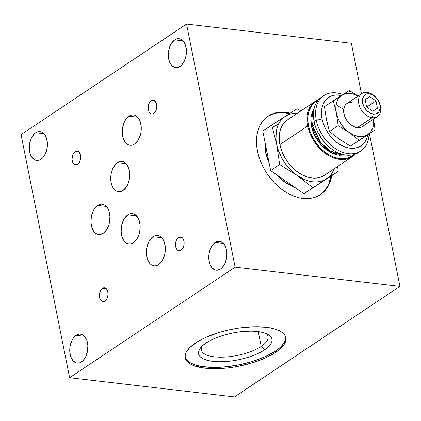<?xml version="1.0" encoding="UTF-8"?>
<svg xmlns="http://www.w3.org/2000/svg" width="421" height="421" viewBox="0 0 421 421"><rect width="100%" height="100%" fill="white"/><g stroke="black" fill="none" stroke-linecap="round" stroke-linejoin="round"><path stroke-width="0.63" d="M285.717 337.089L285.648 338.979L284.064 342.947L280.602 347.051L275.402 351.13L275.655 352.393A51.33 18.777 -11.3 0 1 221.125 368.501A51.33 18.777 -11.3 0 1 185.198 357.776A51.33 18.777 -11.3 0 1 195.407 343.041A51.33 18.777 -11.3 0 1 249.937 326.933A51.33 18.777 -11.3 0 1 285.864 337.658A51.33 18.777 -11.3 0 1 275.655 352.393L275.402 351.13A51.33 18.777 168.7 0 0 285.712 337.032M261.215 346.383A33.99 12.435 168.7 0 0 265.919 333.443A33.99 12.435 -11.3 0 1 267.977 336.626A33.99 12.435 -11.3 0 1 261.215 346.383L258.262 331.606L261.215 346.383A33.99 12.435 -11.3 0 1 225.109 357.045A33.99 12.435 -11.3 0 1 201.317 349.946A33.99 12.435 -11.3 0 1 201.991 346.22A33.99 12.435 168.7 0 0 220.62 357.176A33.99 12.435 168.7 0 0 261.215 346.383L264.556 349.867L261.215 346.383M206.001 343.036A37.458 13.704 -11.3 0 1 267.998 334.421A37.458 13.704 -11.3 0 1 264.556 349.867A37.458 13.704 -11.3 0 1 217.899 361.728A37.458 13.704 -11.3 0 1 200.449 347.92A37.458 13.704 -11.3 0 1 206.001 343.036L202.206 346.015L199.68 349.009L198.523 351.903L198.775 354.593L200.433 356.966L203.432 358.934L207.653 360.423L212.937 361.376L219.078 361.755L225.84 361.544L232.966 360.755L240.18 359.418L247.211 357.582L253.779 355.319L259.636 352.709L264.556 349.867L268.351 346.888L270.877 343.894L272.034 340.999L271.782 338.31L270.119 335.937L267.125 333.969L262.904 332.479L257.62 331.527L251.479 331.148L244.717 331.359L237.591 332.143L230.371 333.485L223.346 335.321L216.778 337.584L210.921 340.189L206.001 343.036M320.118 194.844A47.168 32.864 56.3 0 0 330.869 176.283L328.943 183.393L327.464 186.535L323.544 191.908L320.118 194.844M331.695 175.731A47.168 32.864 -123.7 0 1 320.534 194.57A47.168 32.864 -123.7 0 1 283.559 190.624A47.168 32.864 -123.7 0 1 257.463 151.05A47.168 32.864 -123.7 0 1 268.135 116.128A47.168 32.864 -123.7 0 1 290.269 113.138L282.159 112.086L275.397 112.907L272.276 113.933L269.366 115.359L264.293 119.343L260.378 124.716L258.899 127.858L256.978 134.904L256.557 138.741L256.494 142.735L257.463 151.05L259.852 159.533L263.562 167.853L265.872 171.852L268.456 175.694L274.345 182.751L281.002 188.755L284.538 191.287L288.169 193.476L295.579 196.733L299.278 197.77L306.509 198.612L313.266 197.791L316.392 196.765L319.302 195.339L324.37 191.355L326.486 188.829L329.769 182.84L331.695 175.731M76.159 335.321A14.567 8.988 96.6 0 1 80.506 334.148A14.567 8.988 96.6 0 1 87.889 346.162A14.567 8.988 96.6 0 1 81.474 361.907A14.567 8.988 96.6 0 1 77.132 363.086A14.567 8.988 96.6 0 1 69.744 351.067A14.567 8.988 96.6 0 1 76.159 335.321L84.463 336.29L76.159 335.321L77.906 334.442L79.69 334.111L81.437 334.337L83.084 335.111L84.568 336.405L86.821 340.331L87.857 345.515L87.515 351.177L85.852 356.445L83.116 360.523L79.727 362.786L77.948 363.118L76.201 362.891L73.07 360.829L70.812 356.903L69.775 351.714L70.118 346.057L71.781 340.784L73.038 338.552L76.159 335.321M35.68 132.741A14.567 8.988 96.6 0 1 40.027 131.568A14.567 8.988 96.6 0 1 47.41 143.582A14.567 8.988 96.6 0 1 40.995 159.327A14.567 8.988 96.6 0 1 36.653 160.501A14.567 8.988 96.6 0 1 29.265 148.487A14.567 8.988 96.6 0 1 35.68 132.741L43.984 133.71L35.68 132.741L37.427 131.862L39.211 131.531L40.958 131.757L42.605 132.531L44.084 133.82L46.342 137.746L47.378 142.935L47.036 148.592L45.373 153.865L42.637 157.943L39.248 160.206L37.469 160.538L35.722 160.312L32.591 158.249L30.333 154.323L29.296 149.134L29.638 143.477L31.301 138.204L34.038 134.125L35.68 132.741M174.699 39.874A14.567 8.988 96.6 0 1 179.046 38.7A14.567 8.988 96.6 0 1 186.429 50.715A14.567 8.988 96.6 0 1 180.014 66.46A14.567 8.988 96.6 0 1 175.668 67.639A14.567 8.988 96.6 0 1 168.284 55.619A14.567 8.988 96.6 0 1 174.699 39.874L182.998 40.842L174.699 39.874L176.446 38.995L178.225 38.664L179.977 38.89L181.625 39.663L184.366 42.721L185.361 44.884L186.398 50.067L186.056 55.73L184.393 60.998L181.656 65.076L178.267 67.339L176.488 67.67L174.736 67.444L171.61 65.381L169.353 61.455L168.316 56.267L168.658 50.609L170.321 45.336L171.579 43.105L174.699 39.874M215.178 242.454A14.567 8.988 96.6 0 1 219.525 241.28A14.567 8.988 96.6 0 1 226.908 253.295A14.567 8.988 96.6 0 1 220.493 269.045A14.567 8.988 96.6 0 1 216.152 270.219A14.567 8.988 96.6 0 1 208.763 258.205A14.567 8.988 96.6 0 1 215.178 242.454L223.483 243.422L215.178 242.454L218.71 241.244L220.457 241.47L222.104 242.243L224.846 245.301L225.84 247.464L226.877 252.653L226.535 258.31L224.872 263.578L222.135 267.656L220.493 269.045L216.968 270.25L215.22 270.029L212.089 267.961L209.832 264.035L208.795 258.847L209.137 253.189L210.8 247.922L213.536 243.843L215.178 242.454M127.868 214.815A15.261 9.415 96.6 0 1 132.42 213.584A15.261 9.415 96.6 0 1 140.156 226.172A15.261 9.415 96.6 0 1 133.436 242.67A15.261 9.415 96.6 0 1 128.884 243.901A15.261 9.415 96.6 0 1 121.148 231.313A15.261 9.415 96.6 0 1 127.868 214.815L136.562 215.831L127.868 214.815L129.7 213.9L131.562 213.547L133.394 213.784L135.12 214.594L137.993 217.794L139.035 220.062L140.119 225.498L139.767 231.424L139.056 234.292L136.704 239.286L133.436 242.67L131.605 243.591L129.736 243.938L127.91 243.701L126.184 242.891L124.627 241.538L122.269 237.423L121.18 231.992L121.537 226.061L123.279 220.541L124.595 218.204L127.868 214.815M117.443 162.653A15.261 9.415 96.6 0 1 121.995 161.422A15.261 9.415 96.6 0 1 129.731 174.01A15.261 9.415 96.6 0 1 123.011 190.508A15.261 9.415 96.6 0 1 118.459 191.734A15.261 9.415 96.6 0 1 110.723 179.146A15.261 9.415 96.6 0 1 117.443 162.653L126.142 163.664L117.443 162.653L119.275 161.732L121.137 161.385L122.969 161.622L124.695 162.432L126.247 163.785L128.61 167.9L129.7 173.331L129.342 179.262L127.6 184.782L126.284 187.119L123.011 190.508L121.18 191.423L119.317 191.771L117.485 191.539L115.759 190.729L112.881 187.524L111.123 182.661L110.755 179.825L111.112 173.894L112.854 168.379L115.722 164.106L117.443 162.653M128.984 116.196A15.261 9.415 96.6 0 1 133.536 114.965A15.261 9.415 96.6 0 1 141.272 127.552A15.261 9.415 96.6 0 1 134.552 144.05A15.261 9.415 96.6 0 1 130 145.277A15.261 9.415 96.6 0 1 122.264 132.689A15.261 9.415 96.6 0 1 128.984 116.196L137.678 117.206L128.984 116.196L130.815 115.275L132.678 114.928L134.51 115.165L136.236 115.975L137.788 117.327L140.151 121.443L141.235 126.874L140.882 132.804L140.172 135.673L137.82 140.661L134.552 144.05L132.72 144.966L130.852 145.313L129.026 145.082L127.3 144.271L125.742 142.914L123.385 138.804L122.295 133.368L122.653 127.442L124.395 121.922L125.711 119.58L128.984 116.196M153.07 236.728A15.261 9.415 96.6 0 1 157.617 235.497A15.261 9.415 96.6 0 1 165.358 248.085A15.261 9.415 96.6 0 1 158.633 264.583A15.261 9.415 96.6 0 1 154.086 265.814A15.261 9.415 96.6 0 1 146.35 253.226A15.261 9.415 96.6 0 1 153.07 236.728L161.764 237.744L153.07 236.728L154.896 235.813L156.765 235.465L158.596 235.697L160.322 236.507L161.875 237.865L164.237 241.975L165.321 247.411L164.969 253.337L164.258 256.205L161.906 261.199L158.633 264.583L156.807 265.504L154.939 265.851L153.107 265.614L151.386 264.804L149.829 263.451L147.466 259.336L146.382 253.905L146.74 247.974L148.481 242.454L149.797 240.117L153.07 236.728M97.667 205.427A15.261 9.415 96.6 0 1 102.214 204.196A15.261 9.415 96.6 0 1 109.955 216.783A15.261 9.415 96.6 0 1 103.234 233.281A15.261 9.415 96.6 0 1 98.682 234.513A15.261 9.415 96.6 0 1 90.947 221.925A15.261 9.415 96.6 0 1 97.667 205.427L106.36 206.443L97.667 205.427L99.493 204.506L101.361 204.159L103.192 204.395L104.918 205.206L107.792 208.406L108.834 210.674L109.918 216.11L109.565 222.035L108.855 224.903L106.502 229.898L103.234 233.281L101.403 234.202L99.535 234.55L97.704 234.313L95.983 233.502L94.425 232.15L92.062 228.035L90.978 222.604L91.336 216.673L93.078 211.153L94.393 208.816L97.667 205.427M102.419 288.359A6.936 4.278 96.6 0 1 104.487 287.801A6.936 4.278 96.6 0 1 108.002 293.521A6.936 4.278 96.6 0 1 104.95 301.02A6.936 4.278 96.6 0 1 102.882 301.578A6.936 4.278 96.6 0 1 99.367 295.858A6.936 4.278 96.6 0 1 102.419 288.359L106.371 288.822L102.419 288.359L104.929 287.89L106.424 288.874L107.497 290.743L107.986 293.216L107.829 295.91L107.034 298.421L105.734 300.362L103.271 301.599L100.945 300.505L99.872 298.636L99.377 296.168L99.54 293.474L100.335 290.964L102.419 288.359M75.096 151.618A6.936 4.278 96.6 0 1 77.164 151.06A6.936 4.278 96.6 0 1 80.679 156.78A6.936 4.278 96.6 0 1 77.627 164.279A6.936 4.278 96.6 0 1 75.559 164.837A6.936 4.278 96.6 0 1 72.038 159.117A6.936 4.278 96.6 0 1 75.096 151.618L79.048 152.081L75.096 151.618L76.775 151.044L78.39 151.518L80.174 154.002L80.664 156.475L80.506 159.17L79.711 161.675L77.627 164.279L75.948 164.853L73.622 163.764L72.549 161.896L72.054 159.422L72.538 155.428L73.607 153.16L75.096 151.618M151.223 100.761A6.936 4.278 96.6 0 1 153.291 100.203A6.936 4.278 96.6 0 1 156.812 105.924A6.936 4.278 96.6 0 1 153.754 113.423A6.936 4.278 96.6 0 1 151.686 113.98A6.936 4.278 96.6 0 1 148.171 108.26A6.936 4.278 96.6 0 1 151.223 100.761L155.175 101.224L151.223 100.761L152.907 100.187L154.523 100.661L156.302 103.145L156.796 105.618L156.312 109.618L155.244 111.886L153.754 113.423L152.076 114.002L150.46 113.523L149.15 112.07L148.187 108.571L148.345 105.876L149.139 103.366L151.223 100.761M178.551 237.507A6.936 4.278 96.6 0 1 180.62 236.944A6.936 4.278 96.6 0 1 184.135 242.67A6.936 4.278 96.6 0 1 181.077 250.163A6.936 4.278 96.6 0 1 179.009 250.727A6.936 4.278 96.6 0 1 175.494 245.001A6.936 4.278 96.6 0 1 178.551 237.507L182.504 237.965L178.551 237.507L181.062 237.034L182.551 238.018L183.624 239.891L184.119 242.359L183.956 245.054L183.167 247.564L181.861 249.506L179.399 250.742L177.078 249.653L176.004 247.78L175.51 245.311L175.673 242.617L176.462 240.107L178.551 237.507M69.628 377.716L235.123 267.161L186.55 24.065L21.05 134.62L69.628 377.716L234.45 396.935L69.628 377.716L235.123 267.161L186.55 24.065L21.05 134.62L69.628 377.716M351.372 43.284L186.55 24.065L351.372 43.284L361.471 93.815L351.372 43.284M268.54 115.912L274.571 113.459L277.876 112.844L284.906 112.854L289.422 113.686A47.168 32.864 56.3 0 0 267.724 116.406M399.95 286.38L235.123 267.161L399.95 286.38L234.45 396.935L399.95 286.38L369.449 133.72L399.95 286.38M275.402 351.13L264.783 356.866L251.626 361.702L237.065 365.228L222.346 367.138L208.742 367.265L197.423 365.596L194.334 364.665L189.361 362.286L186.156 359.292L185.098 357.134A51.33 18.777 168.7 0 0 221.709 367.18A51.33 18.777 168.7 0 0 275.402 351.13M275.655 352.393L280.854 348.314L284.317 344.21L285.349 342.199L285.97 338.358L284.654 334.874L281.449 331.885L276.476 329.501L273.387 328.569L266.151 327.264L253.184 326.785L238.696 328.112L228.808 329.948L219.183 332.464L206.027 337.305L198.601 341.057L190.208 347.12L186.745 351.225L185.714 353.235L185.093 357.076L186.408 360.56L187.782 362.123L189.613 363.549L194.586 365.933L204.916 368.17L217.878 368.649L227.44 367.959L237.318 366.496L251.879 362.97L265.035 358.129L275.655 352.393M265.646 152.391L266.861 151.581L265.646 152.391L264.998 142.272A36.069 25.134 56.3 0 0 265.646 152.391L265.646 152.391A36.069 25.134 56.3 0 0 269.114 162.848L265.646 152.391M278.502 124.153L272.45 127.352M264.935 141.945L265.698 152.66M294.626 187.271L285.049 182.272L277.107 175.062A36.069 25.134 56.3 0 0 294.626 187.271M316.303 120.253L322.039 118.975A29.133 20.297 -123.7 0 1 341.615 95.399L335.158 95.035L331.19 96.051L327.743 98.046L324.954 100.951L322.923 104.65L321.739 109.002L321.439 113.838L322.039 118.975L316.303 120.253A33.296 23.197 -123.7 0 1 323.833 95.604A33.296 23.197 -123.7 0 1 342.873 94.593A33.296 23.197 56.3 0 0 316.303 120.253L314.15 121.69L316.303 120.253A33.296 23.197 56.3 0 0 344.994 153.028A33.296 23.197 56.3 0 0 369.043 133.994A33.296 23.197 -123.7 0 1 360.823 150.976A33.296 23.197 -123.7 0 1 334.721 148.187A33.296 23.197 -123.7 0 1 316.303 120.253M323.833 95.604L321.681 97.041A33.296 23.197 56.3 0 0 314.15 121.69A33.296 23.197 -123.7 0 1 322.786 96.362M312.535 125.916L314.797 124.411L312.535 125.916L320.87 142.903L330.596 151.097L342.262 154.307A28.165 19.624 56.3 0 1 312.535 125.916A0.831 0.305 -11.3 0 1 311.387 126.174A0.831 0.305 168.7 0 0 312.535 125.916A28.165 19.624 56.3 0 1 313.645 111.47L312.535 125.916M343.683 109.492L336.084 104.661M345.346 154.991L332.674 153.433L321.234 145.092L314.319 134.873L311.387 126.174L312.856 131.389L315.14 136.499L318.15 141.319L321.765 145.661L325.859 149.35L330.264 152.255L334.816 154.254L339.342 155.275L345.346 154.991M307.698 126L308.461 125.832A32.738 22.813 -123.7 0 1 318.034 100.377L314.871 102.314L311.735 105.576L309.456 109.734L308.125 114.623L307.788 120.059L308.461 125.832L307.698 126A33.296 23.197 -123.7 0 1 315.229 101.35A33.296 23.197 -123.7 0 1 318.718 99.582A33.296 23.197 56.3 0 0 307.698 126L279.891 144.577L307.698 126A33.296 23.197 56.3 0 0 328.296 155.333A33.296 23.197 56.3 0 0 355.182 154.175A33.296 23.197 -123.7 0 1 352.219 156.723A33.296 23.197 -123.7 0 1 326.117 153.939A33.296 23.197 -123.7 0 1 307.698 126M315.229 101.35L287.422 119.922A33.296 23.197 56.3 0 0 279.891 144.577L281.581 150.56L284.196 156.433L287.654 161.969L291.811 166.953L296.51 171.189L301.568 174.526L306.798 176.82L311.993 177.999L316.95 178.004L321.486 176.846L324.486 175.247M337.653 166.453L338.216 171.379L326.475 178.92L329.164 176.809L331.453 174.194L334.353 168.653A37.458 26.097 -123.7 0 1 326.475 178.92L303.878 193.718L338.216 171.379L323.433 180.498L320.097 181.514L316.513 181.951L312.75 181.793L308.872 181.056L304.941 179.746L297.194 175.51L312.882 187.703L326.475 178.92A37.458 26.097 -123.7 0 1 297.194 175.51L279.66 164.553L270.656 170.568L303.878 193.718L312.882 187.703L293.516 172.652L286.848 165.711L283.98 161.748L281.481 157.538L277.781 148.687L271.771 125.079L262.767 131.094L270.656 170.568L279.66 164.553L276.639 144.198L279.66 164.553L297.194 175.51A37.458 26.097 -123.7 0 1 276.639 144.198A37.458 26.097 -123.7 0 1 285.364 116.296A37.458 26.097 -123.7 0 1 297.368 113.281L291.742 113.707L288.401 114.722L285.364 116.296L288.469 114.296L282.133 118.38L285.364 116.296L282.675 118.412L280.386 121.022L278.534 124.09L277.15 127.563L276.255 131.373L275.997 139.761L276.639 144.198L271.771 125.079L282.133 118.38L262.767 131.094M329.211 177.394L338.216 171.379L337.616 166.19M297.105 108.755L300.878 110.934L297.105 108.755L288.469 114.296L297.105 108.755M286.412 120.659L283.222 123.979L280.907 128.205L279.549 133.178L279.207 138.704L279.891 144.577A33.296 23.197 56.3 0 0 298.31 172.51A33.296 23.197 56.3 0 0 324.412 175.294L352.219 156.723M354.193 154.507A32.738 22.813 -123.7 0 1 327.954 154.212A32.738 22.813 -123.7 0 1 308.461 125.832L310.119 131.72L312.692 137.493L316.092 142.935L320.181 147.834L324.802 152.002L329.775 155.281L334.916 157.538L340.026 158.696L344.904 158.706L349.362 157.565L354.193 154.507M314.287 108.234L312.271 111.918L311.093 116.249L310.793 121.064L311.387 126.174L310.914 117.575L314.198 108.36M337.005 100.098L337.479 100.224M317.034 130.636L321.886 139.067L325.97 143.966M359.718 151.649A33.296 23.197 -123.7 0 1 325.838 143.824A33.296 23.197 -123.7 0 1 317.045 130.657A33.296 23.197 -123.7 0 1 314.15 121.69A33.296 23.197 56.3 0 0 332.569 149.629A33.296 23.197 56.3 0 0 358.671 152.413A33.296 23.197 56.3 0 0 359.718 151.649M317.071 130.721A32.738 22.813 56.3 0 0 317.097 130.784A32.738 22.813 56.3 0 0 325.743 143.729A32.738 22.813 56.3 0 0 325.791 143.777M367.78 134.836A29.133 20.297 -123.7 0 1 345.288 147.092A29.133 20.297 -123.7 0 1 322.039 118.975L323.512 124.211L325.807 129.352L328.827 134.194L332.464 138.551L336.579 142.261L341.005 145.177L345.578 147.192L350.125 148.218L354.466 148.224L358.434 147.208L361.881 145.213L364.67 142.309L366.696 138.609L367.78 134.836M325.891 115.322L326.375 119.48L327.57 123.721M376.069 97.572L375.611 97.088A13.872 9.667 56.3 0 0 367.107 92.383A13.872 9.667 56.3 0 0 358.792 103.782A13.872 9.667 56.3 0 0 372.164 117.706L357.271 127.658A13.872 9.667 56.3 0 0 362.449 126.532L377.342 116.58A13.872 9.667 -123.7 0 1 372.164 117.706A13.872 9.667 56.3 0 0 379.274 102.571L379 101.961A11.099 7.731 -123.7 0 1 373.316 114.07L372.164 117.706L373.316 114.07L376.479 113.686L378.858 111.818L380.079 108.75L379.968 104.95L378.532 100.998L375.995 97.493L372.743 94.972L369.264 93.809A11.099 7.731 -123.7 0 1 376.069 97.572A11.099 7.731 -123.7 0 1 379 101.961M361.928 93.509L347.036 103.461A13.872 9.667 56.3 0 0 344.952 117.122A13.872 9.667 56.3 0 0 357.271 127.658L372.164 117.706A13.872 9.667 -123.7 0 1 359.844 107.176A13.872 9.667 -123.7 0 1 361.928 93.509A13.872 9.667 -123.7 0 1 367.107 92.383L369.264 93.809L367.107 92.383A13.872 9.667 -123.7 0 1 375.853 97.346M379.126 102.256A13.872 9.667 -123.7 0 1 377.342 116.58M343.752 94.025L341.799 95.283A23.587 16.435 -123.7 0 1 350.44 93.473L349.193 90.531L343.752 94.025M358.166 96.025L349.193 90.531L350.44 93.473A23.587 16.435 -123.7 0 1 358.087 96.077L352.882 93.936L350.44 93.473L345.815 93.651L341.799 95.283L333.243 100.808L336.305 112.849L338.205 125.663L349.246 132.562A23.587 16.435 -123.7 0 1 336.305 112.849A23.587 16.435 -123.7 0 1 341.799 95.283L338.663 98.256L336.626 102.371L335.821 107.35L336.305 112.849L338.047 118.49L340.926 123.895L344.746 128.694L349.246 132.562L354.124 135.23L359.039 136.52L363.665 136.341L367.68 134.709L375.074 129.963L373.553 119.117M373.495 119.148A23.587 16.435 -123.7 0 1 367.68 134.709L370.817 131.736L372.853 127.621L373.659 122.643L373.495 119.148M372.753 111.249L366.602 106.966L365.139 99.656L369.827 96.63L365.16 99.751L369.827 96.63L375.985 100.919L366.759 107.076L375.985 100.919L377.442 108.229L372.753 111.249L366.602 106.966L365.139 99.656L369.827 96.63L375.985 100.919L377.442 108.229L372.753 111.249M369.264 93.809L366.102 94.193L363.723 96.062L362.502 99.13L362.618 102.929L364.049 106.881L366.586 110.386L369.843 112.912L373.316 114.07A11.099 7.731 -123.7 0 1 362.618 102.929A11.099 7.731 -123.7 0 1 369.264 93.809M362.87 126.226L361.229 127.179L359.339 127.663L355.108 127.168L350.819 124.821L347.13 120.98L345.688 118.675L344.599 116.228L343.61 111.286L344.32 106.913L345.283 105.15L346.615 103.766L348.251 102.813L352.209 102.335M366.312 135.815L350.361 146.092L359.124 140.24L350.361 146.092L339.321 139.193L329.443 131.52L338.205 125.663L349.246 132.562L359.124 140.24L367.68 134.709A23.587 16.435 -123.7 0 1 349.246 132.562L359.124 140.24L375.074 129.963L374.264 123.469M324.475 106.666L333.243 100.808L336.305 112.849L338.205 125.663L329.443 131.52L326.38 119.501L324.475 106.666L349.193 90.531L354.85 93.888M265.535 152.555L269.245 163.511M276.555 174.678L285.243 182.582L294.905 187.466M360.823 150.976L358.671 152.413"/></g></svg>
